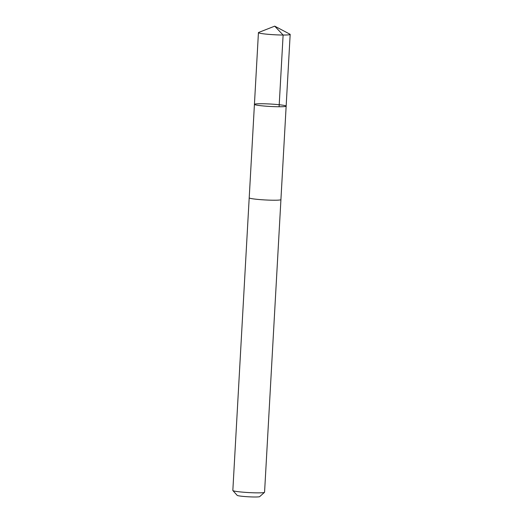 <?xml version="1.0" encoding="UTF-8"?>
<svg xmlns="http://www.w3.org/2000/svg" width="523" height="523" viewBox="0 0 523 523"><rect width="100%" height="100%" fill="white"/><g stroke="black" fill="none" stroke-linecap="round" stroke-linejoin="round"><path stroke-width="0.78" d="M280.923 199.564A15.893 1.216 -176.8 0 1 280.929 199.603A15.88 1.216 -176.8 0 1 267.299 200.054A15.88 1.216 -176.8 0 1 249.857 198.217A15.88 1.216 -176.8 0 1 249.21 197.831L254.426 104.358A15.886 1.216 3.2 0 0 270.221 106.463A15.886 1.216 3.2 0 0 286.153 106.13A15.886 1.216 3.2 0 0 285.499 105.744A15.886 1.216 3.2 0 0 268.051 103.914A15.886 1.216 3.2 0 0 254.426 104.358A15.886 1.216 3.2 0 0 270.221 106.463A15.886 1.216 3.2 0 0 286.153 106.13L290.167 34.413A15.893 1.216 -176.8 0 1 276.536 34.858A15.893 1.216 -176.8 0 1 259.081 33.027A15.893 1.216 -176.8 0 1 258.434 32.642A15.893 1.216 -176.8 0 1 258.663 32.452L274.712 26.15L289.958 34.198A15.893 1.216 -176.8 0 1 290.167 34.413M286.153 106.13L280.916 199.603A15.893 1.216 -176.8 0 1 267.299 200.054A15.893 1.216 -176.8 0 1 249.85 198.217A15.893 1.216 -176.8 0 1 249.196 197.831A15.893 1.216 -176.8 0 1 249.21 197.792M280.929 199.603L264.566 492.241A15.893 1.216 -176.8 0 1 264.514 492.333A15.893 1.216 -176.8 0 1 250.334 492.659A15.893 1.216 -176.8 0 1 233.487 490.855A15.893 1.216 -176.8 0 1 232.879 490.567A15.893 1.216 -176.8 0 1 232.833 490.469L249.196 197.831M264.514 492.333L259.696 496.615A11.303 0.869 -176.8 0 1 249.608 496.85A11.303 0.869 -176.8 0 1 237.625 495.569A11.303 0.869 -176.8 0 1 237.194 495.359L232.879 490.567M279.099 106.751L283.113 35.034L274.712 26.15M254.426 104.358L258.434 32.642"/></g></svg>

